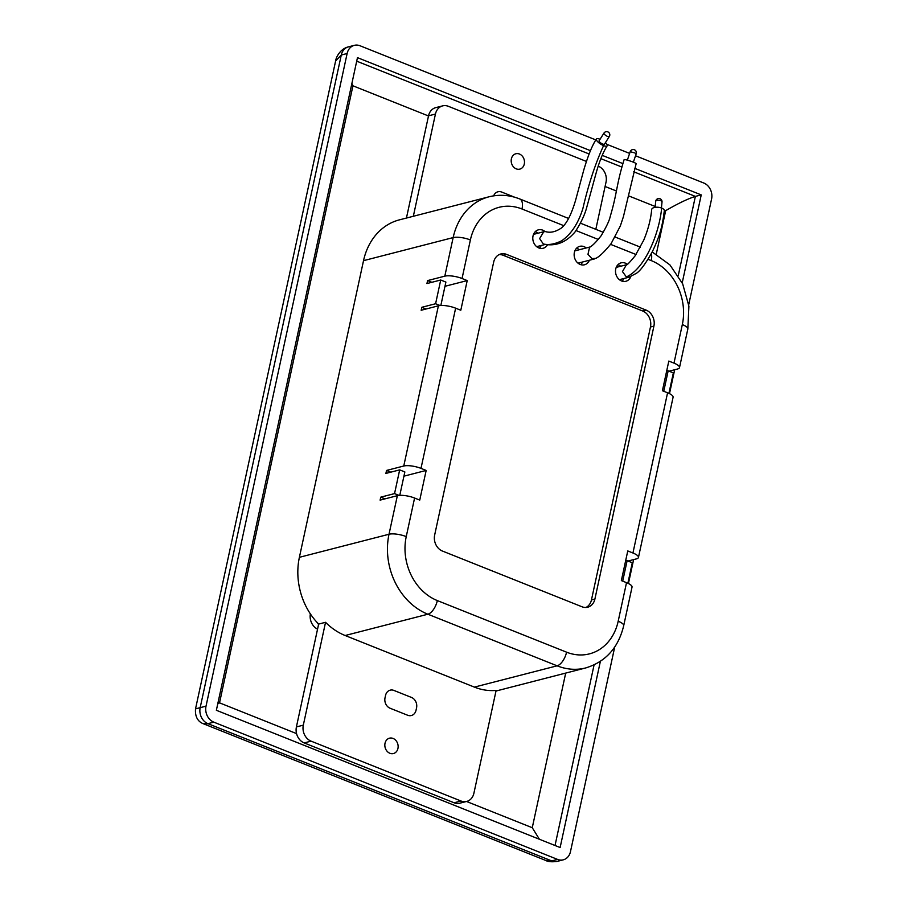 <?xml version="1.0" encoding="UTF-8"?>
<svg xmlns="http://www.w3.org/2000/svg" width="907" height="907" viewBox="0 0 907 907"><rect width="100%" height="100%" fill="white"/><g stroke="black" fill="none" stroke-linecap="round" stroke-linejoin="round"><path stroke-width="1.36" d="M661.418 207.986L662.019 202A3.175 1.429 -174.3 0 0 660.681 200.651A3.175 1.429 -174.3 0 0 656.271 200.651A3.175 1.429 -174.3 0 0 655.704 201.365L655.103 207.352M633.369 162.183L636.215 153.714L634.753 152.92L630.206 151.684L627.349 160.142M604.051 133.782A3.175 1.009 -147.7 0 1 603.949 133.114L599.13 140.744A3.175 1.009 32.3 0 0 600.003 142.331A3.175 1.009 32.3 0 0 602.702 144.032A3.175 1.009 32.3 0 0 604.481 144.134L609.311 136.515A3.175 1.009 -147.7 0 1 607.52 136.401A3.175 1.009 -147.7 0 1 604.051 133.782M629.005 277.191L636.465 273.279C640.523 270.626 645.852 263.347 652.462 251.432C661.192 233.11 662.598 223.712 664.321 210.764A6.349 2.857 -174.3 0 0 661.645 208.066A6.349 2.857 -174.3 0 0 655.228 207.329A6.349 2.857 -174.3 0 0 651.702 209.494C650.761 219.483 648.097 229.72 643.698 240.23L635.104 255.842C629.571 262.577 626.68 265.547 626.431 264.765L622.463 271.578L626.374 276.93L629.254 277.134M589.539 247.328L587.974 254.311L591.92 258.642L595.922 258.325C599.459 256.624 604.527 251.727 611.091 243.654L620.343 225.956L623.404 216.716L636.136 163.691A6.349 0.635 -161.4 0 0 633.199 162.115A6.349 0.635 -161.4 0 0 624.118 159.643C616.148 185.391 617.316 192.749 610.241 216.41C609.47 220.378 606.42 226.852 601.08 235.831C596.001 242.226 592.158 246.058 589.539 247.328M596.443 139.043C592.328 145.029 588.065 155.471 583.677 170.369L575.639 200.096C571.455 214.324 566.728 223.598 561.478 227.94C555.764 231.841 550.47 233.076 545.606 231.625L543.769 231.727L539.62 238.598L543.338 243.983L544.415 244.278C556.059 246.432 566.297 242.271 575.163 231.807C581.07 222.827 585.026 214.335 587.01 206.331L596.012 173.43C599.425 161.253 603.144 152.059 607.168 145.834A6.349 2.018 -147.7 0 1 603.586 145.619A6.349 2.018 -147.7 0 1 598.201 142.229A6.349 2.018 -147.7 0 1 596.443 139.043A6.349 2.018 -147.7 0 1 600.026 139.247A6.349 2.018 -147.7 0 1 600.06 139.259M605.423 142.66A6.349 2.018 -147.7 0 1 607.168 145.834M586.239 247.951A9.512 7.88 75.6 0 0 584.051 246.659A9.512 7.88 75.6 0 0 579.754 246.341A9.512 7.88 75.6 0 0 574.142 254.969A9.512 7.88 75.6 0 0 580.208 264.459A9.512 7.88 75.6 0 0 584.505 264.776A9.512 7.88 75.6 0 0 589.391 260.241M580.797 264.663A9.512 7.88 75.6 0 0 582.498 262.01M579.335 249.72A9.512 7.88 75.6 0 0 577.158 248.427A9.512 7.88 75.6 0 0 576.569 248.223M545.05 231.58A9.512 7.88 75.6 0 0 542.703 230.151A9.512 7.88 75.6 0 0 538.407 229.834A9.512 7.88 75.6 0 0 532.794 238.462A9.512 7.88 75.6 0 0 538.849 247.94A9.512 7.88 75.6 0 0 543.146 248.257A9.512 7.88 75.6 0 0 547.624 244.618M539.438 248.155A9.512 7.88 75.6 0 0 541.15 245.502M537.987 233.212A9.512 7.88 75.6 0 0 535.81 231.92A9.512 7.88 75.6 0 0 535.209 231.716M627.338 264.266A9.512 7.88 75.6 0 0 625.411 263.166A9.512 7.88 75.6 0 0 621.114 262.849A9.512 7.88 75.6 0 0 615.502 271.476A9.512 7.88 75.6 0 0 621.556 280.966A9.512 7.88 75.6 0 0 625.853 281.283A9.512 7.88 75.6 0 0 630.796 276.646M622.157 281.181A9.512 7.88 75.6 0 0 623.857 278.528M620.694 266.239A9.512 7.88 75.6 0 0 618.517 264.946A9.512 7.88 75.6 0 0 617.916 264.731M389.885 753.275A7.925 6.564 75.6 0 0 393.468 753.536A7.925 6.564 75.6 0 0 398.139 746.348A7.925 6.564 75.6 0 0 393.094 738.445A7.925 6.564 75.6 0 0 389.511 738.173A7.925 6.564 75.6 0 0 384.829 745.373A7.925 6.564 75.6 0 0 389.885 753.275M516.242 168.861A7.925 6.564 75.6 0 0 519.813 169.121A7.925 6.564 75.6 0 0 524.495 161.934A7.925 6.564 75.6 0 0 519.45 154.031A7.925 6.564 75.6 0 0 515.868 153.759A7.925 6.564 75.6 0 0 511.185 160.958A7.925 6.564 75.6 0 0 516.242 168.861M416.551 707.845A8.242 6.825 75.6 0 0 411.495 697.449L393.921 690.431A8.242 6.825 75.6 0 0 385.532 695.465L385.022 697.834A8.242 6.825 75.6 0 0 390.078 708.231L407.651 715.249A8.242 6.825 75.6 0 0 416.041 710.226L416.551 707.845M431.845 282.292L427.582 280.592L426.936 283.562L440.723 280.014L435.598 303.743L421.812 307.292L426.075 308.992M421.812 307.292L421.165 310.262L438.398 305.818A12.687 3.685 12.2 0 1 455.631 308.176L460.801 310.239L467.218 280.58L462.048 278.506A12.687 3.685 -167.8 0 0 444.815 276.159L453.149 237.589L363.526 260.66L299.389 557.317A63.445 52.515 75.6 0 0 318.652 624.073L296.408 726.926A12.687 10.499 75.6 0 0 304.185 742.924L454.101 802.774A12.687 10.499 75.6 0 0 459.826 803.194L466.72 801.425A12.687 10.499 75.6 0 0 473.896 793.262L496.129 690.408A63.445 52.515 75.6 0 1 474.384 687.109L345.148 635.512A63.445 52.515 75.6 0 1 325.545 622.304L318.652 624.073M390.792 472.162L386.529 470.45L385.894 473.42L399.681 469.871L394.545 493.601L380.759 497.149L385.022 498.861M380.759 497.149L380.112 500.12L397.357 495.687A12.687 3.685 12.2 0 1 414.59 498.034L406.245 536.604A50.758 42.017 75.6 0 0 437.333 600.581L566.569 652.178A50.758 42.017 75.6 0 0 618.189 621.227L626.522 582.657A12.687 3.685 12.2 0 1 632.032 587.112L623.699 625.683A12.687 3.685 -167.8 0 0 618.189 621.227M628.029 561.048L636.385 558.893A12.687 3.685 -167.8 0 0 638.449 557.454A12.687 3.685 -167.8 0 0 632.939 552.998L627.769 550.934L621.352 580.593L626.522 582.657M632.939 552.998L667.575 392.799L662.405 390.736L668.822 361.065L673.992 363.129L682.325 324.57A50.758 42.017 75.6 0 0 651.237 260.592L648.029 259.311M455.631 308.176L420.995 468.375L426.165 470.438L419.748 500.097L414.59 498.034M493.669 262.134L434.657 535.051A12.687 10.499 75.6 0 0 442.435 551.048L581.999 606.772A12.687 10.499 75.6 0 0 587.736 607.202A12.687 10.499 75.6 0 0 594.901 599.039L653.913 326.112A12.687 10.499 75.6 0 0 646.147 310.115L506.571 254.391A12.687 10.499 75.6 0 0 500.845 253.971A12.687 10.499 75.6 0 0 493.669 262.134M669.083 371.19L677.438 369.036A12.687 3.685 -167.8 0 0 679.502 367.584A12.687 3.685 -167.8 0 0 673.992 363.129M668.913 393.377L673.345 372.89L668.176 370.827L663.754 391.268M627.871 583.235L632.292 562.748L627.122 560.685L622.701 581.138M386.529 470.45L403.762 466.017L438.398 305.818M427.582 280.592L444.815 276.159M514.564 197.193L501.673 192.046A8.242 6.825 75.6 0 0 493.657 195.844M595.82 229.335L606.023 182.148A12.687 10.499 75.6 0 0 598.269 166.162M586.387 161.423L448.341 106.3A12.687 10.499 75.6 0 0 442.616 105.881A12.687 10.499 75.6 0 0 435.439 114.044L413.331 216.274M325.545 622.304L303.312 725.158A12.687 10.499 75.6 0 0 311.078 741.144L460.994 801.006A12.687 10.499 75.6 0 0 466.72 801.425M495.993 691.032A63.445 52.515 75.6 0 0 496.129 690.998L585.752 667.926A63.445 52.515 -104.4 0 1 557.113 665.817L474.384 687.109M442.616 105.881L435.711 107.65A12.687 10.499 75.6 0 0 428.535 115.813L406.438 218.054M563.791 225.673L522.001 208.995A50.758 42.017 75.6 0 0 470.382 239.947A12.687 3.685 12.2 0 0 453.149 237.589A63.445 52.515 -104.4 0 1 489.032 196.796L399.409 219.857A63.445 52.515 75.6 0 0 363.526 260.66M585.956 607.463A12.687 10.499 75.6 0 0 591.455 599.924L650.466 326.996A12.687 10.499 75.6 0 0 642.7 311.01L503.124 255.275A12.687 10.499 75.6 0 0 499.167 254.595M420.995 468.375A12.687 3.685 -167.8 0 0 403.762 466.017M403.932 476.164L426.165 470.438M667.575 392.799A12.687 3.685 12.2 0 1 673.085 397.255L638.449 557.454M444.986 286.295L467.218 280.58M625.671 560.651L627.122 560.685M399.783 495.347L404.851 471.935L399.681 469.871M394.545 493.601L399.046 495.403M440.836 305.489L445.893 282.077L440.723 280.014M435.598 303.743L440.099 305.546M666.713 370.793L668.176 370.827M317.552 629.163A12.687 10.499 -104.4 0 1 310.364 613.88M635.524 155.766L703.798 183.021A12.687 10.499 75.6 0 1 711.576 199.018L688.719 304.707M674.661 369.75L669.491 393.649M633.608 559.608L628.438 583.518M614.708 647.054L570.469 851.662A12.687 10.499 75.6 0 1 563.292 859.825A12.687 10.499 75.6 0 1 557.556 859.405L213.803 722.153L207.941 723.661L203.474 723.797C201.309 723.015 194.62 720.022 195.527 708.877L335.601 61.03C335.771 58.309 339.558 48.978 348.447 46.858L348.447 46.858A12.687 10.499 75.6 0 0 341.281 55.021L335.601 61.03M348.447 46.858L354.308 45.35A12.687 10.499 75.6 0 1 360.045 45.769L595.888 139.939M606.874 144.326L629.628 153.408M354.308 45.35A12.687 10.499 75.6 0 0 347.132 53.513L341.281 55.021L200.175 707.664L195.527 708.877M203.474 723.797L545.481 860.358L551.705 860.913L207.941 723.661A12.687 10.499 75.6 0 1 200.175 707.664L206.025 706.156L347.132 53.513M206.025 706.156A12.687 10.499 75.6 0 0 213.803 722.153M600.366 661.396L560.129 847.535L216.365 710.283L357.471 57.64L590.457 150.664M602.169 155.335L622.86 163.6M634.685 168.317L701.236 194.892L682.211 282.859M701.236 194.892L695.374 196.4L633.71 171.774M664.219 210.084L665.67 210.662C678.005 203.497 687.903 198.746 695.374 196.4L678.243 275.637M217.737 703.934L219.528 702.846L352.936 85.802L351.882 83.523M539.416 839.27L532.262 827.717L466.538 801.471M317.382 622.758A12.687 10.499 75.6 0 0 318.561 624.469M626.374 276.93C645.829 268.166 659.514 231.841 661.645 208.066M543.338 243.983C548.633 245.241 554.744 244.176 561.66 240.797C571.229 234.176 578.326 223.349 582.929 208.327C588.484 184.382 595.377 163.487 603.586 145.619M636.022 254.516L610.581 244.357M598.291 239.448L576.058 230.582M470.382 239.947L462.048 278.506M566.569 652.178A12.687 6.088 -68.2 0 1 557.113 665.817L427.877 614.22A63.445 52.515 -104.4 0 1 389.012 534.246L299.389 557.317M406.245 536.604A12.687 3.685 12.2 0 0 389.012 534.246L397.357 495.687M460.994 801.006L454.101 802.774M311.078 741.144L304.185 742.924M435.439 114.044L428.535 115.813M437.333 600.581A12.687 6.088 -68.2 0 1 427.877 614.22L345.148 635.512M303.312 725.158L296.408 726.926M503.124 255.275L506.571 254.391M642.7 311.01L646.147 310.115M650.466 326.996L653.913 326.112M591.455 599.924L594.901 599.039M568.632 218.474L519.813 198.984A12.687 6.088 111.8 0 1 522.001 208.995M651.339 253.597A12.687 6.088 111.8 0 1 651.237 260.592M652.201 251.953L669.922 264.901L682.665 283.823L688.901 306.158L687.835 329.026A12.687 3.685 -167.8 0 0 682.325 324.57M352.936 85.802L428.501 115.971M605.082 186.479L616.397 190.992M628.381 195.776L655.194 206.479M296.566 733.604L219.528 702.846M665.67 210.662L656.283 254.107M565.696 673.085L532.262 827.717M563.292 859.825L557.431 861.333A12.687 10.499 75.6 0 1 551.705 860.913L557.556 859.405M621.873 167.047L600.876 158.668M589.085 153.963L356.712 61.177M555.027 845.505L594.074 664.933M662.019 202A3.175 3.175 0 0 0 658.074 198.61A3.175 3.175 0 0 0 655.704 201.365M636.215 153.714A3.175 3.175 0 0 0 632.417 149.632A3.175 3.175 0 0 0 630.206 151.684M609.311 136.515A3.175 3.175 0 0 0 605.842 131.742A3.175 3.175 0 0 0 603.949 133.114M626.193 264.821L616.216 267.384M590.083 246.965L574.857 250.876M543.769 231.727L533.509 234.369M545.379 244.414L536.672 246.659M594.72 258.869L578.02 263.166M629.175 277.157L619.379 279.673M623.699 625.683C618.393 647.711 605.74 661.793 585.752 667.926M519.813 198.984C509.621 194.96 499.36 194.234 489.032 196.796M640.399 247.135L615.241 237.078M603.336 232.328L580.469 223.201M679.502 367.584L687.835 329.026M557.431 861.333C552.046 862.138 548.066 861.809 545.47 860.358"/></g></svg>
